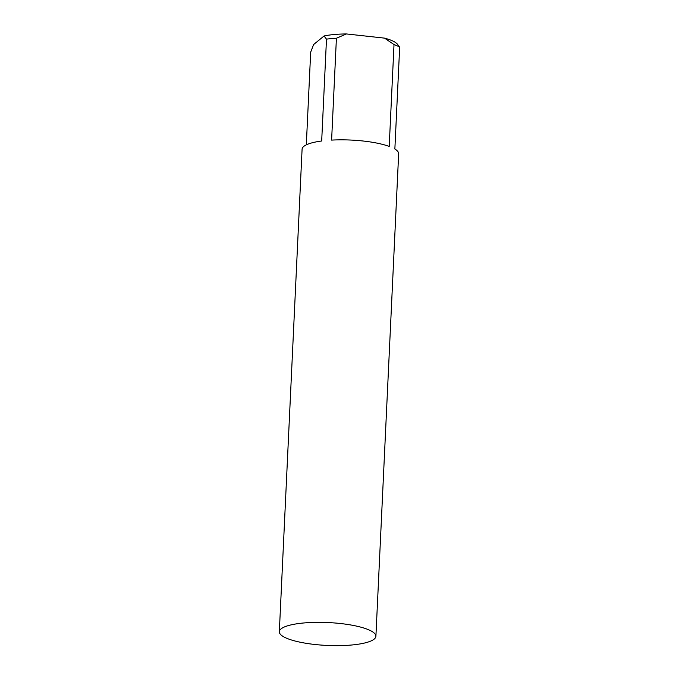 <?xml version="1.0" encoding="UTF-8"?>
<svg xmlns="http://www.w3.org/2000/svg" width="679" height="679" viewBox="0 0 679 679"><rect width="100%" height="100%" fill="white"/><g stroke="black" fill="none" stroke-linecap="round" stroke-linejoin="round"><path stroke-width="1.02" d="M375.903 636.274L398.658 153.777A48.336 11.45 -177.3 0 0 394.864 149.024L399.668 47.157A48.336 11.45 -177.3 0 0 394.015 44.559L389.211 146.418A48.336 11.45 -177.3 0 0 331.607 140.103L336.411 38.245A48.336 11.45 -177.3 0 0 326.489 39.136L321.685 141.003A48.336 11.45 -177.3 0 0 303.802 146.392A48.336 11.45 -177.3 0 0 302.087 149.219L279.332 631.725A48.336 11.45 -177.3 0 0 320.904 645.05A48.336 11.45 -177.3 0 0 374.188 639.1A48.336 11.45 -177.3 0 0 375.903 636.274A48.336 11.45 -177.3 0 0 334.331 622.949A48.336 11.45 -177.3 0 0 281.055 628.898A48.336 11.45 -177.3 0 0 279.332 631.725M306.314 144.848L310.685 52.113L313.622 44.551L324.061 35.979L326.489 39.136M336.411 38.245L346.426 33.95A42.811 10.143 -177.3 0 0 324.061 35.979M346.426 33.95L384.501 38.126L394.015 44.559M397.512 44.271L397.02 43.762A42.811 10.143 -177.3 0 0 384.501 38.126M399.668 47.157L397.24 43.999"/></g></svg>
